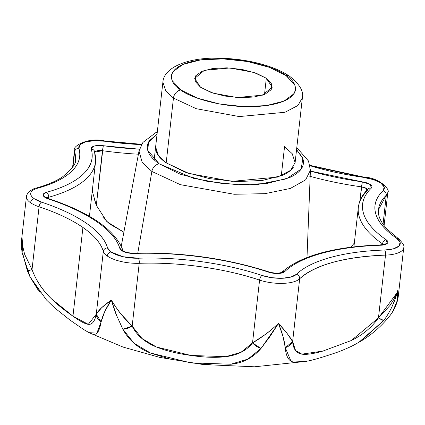 <?xml version="1.0" encoding="UTF-8"?>
<svg xmlns="http://www.w3.org/2000/svg" width="425" height="425" viewBox="0 0 425 425"><rect width="100%" height="100%" fill="white"/><g stroke="black" fill="none" stroke-linecap="round" stroke-linejoin="round"><path stroke-width="0.64" d="M284.548 146.641L281.281 175.78L284.548 146.641L292.209 153.696L295.115 162.578L290.626 170.329L277.706 177.076L231.97 181.369L188.976 173.501L166.186 162.871L184.854 172.088L209.695 178.665L236.916 181.602L262.384 180.455L282.216 175.392C287.587 173.092 291.311 170.361 293.388 167.19M121.29 246.059L139.007 151.008L142.189 162.419L151.868 171.445A7.799 5.977 -55.2 0 1 159.178 163.832L147.783 150.503L148.506 142.21L157.069 134.018L149.292 140.85C146.97 144.399 146.662 148.16 148.378 152.139C150.089 156.124 153.691 160.018 159.178 163.832A7.799 5.977 124.8 0 0 151.868 171.445L142.189 162.419L139.007 151.008L142.912 142.439L155.582 132.765L157.298 131.973M137.801 253.029L151.868 171.445L137.801 253.029M139.49 149.202L103.28 145.711L94.377 146.003L91.248 149.026C93.856 158.089 91.221 166.419 83.337 174.022C75.459 181.624 63.112 187.738 46.304 192.371L43.18 194.48L44.763 197.248A3.899 2.991 -55.2 0 1 46.601 197.662A3.899 2.991 124.8 0 0 44.763 197.248A10.917 4.037 6.4 0 0 48.168 198.857A3.899 1.806 -71.6 0 1 49.024 198.767A3.899 1.806 108.4 0 0 48.168 198.857C68.228 205.53 84.548 213.233 97.128 221.967C109.708 230.701 117.305 239.599 119.908 248.662L121.497 250.522A10.917 4.037 6.4 0 0 134.268 253.438A3.899 1.328 -91.9 0 0 133.716 253.141A3.899 1.328 88.1 0 1 134.268 253.438C156.676 252.694 179.663 253.964 203.23 257.252C226.796 260.541 248.609 265.524 268.669 272.191L278.03 273.498L284.707 271.66C292.591 264.058 304.932 257.943 321.741 253.311C338.55 248.678 358.158 245.99 380.566 245.246L387.244 243.408L386.208 239.806C373.628 231.072 366.031 222.174 363.423 213.111C360.82 204.048 363.455 195.712 371.333 188.11L370.297 184.514L362.334 181.863L310.377 171.078M139.442 149.18A156.74 57.954 -173.6 0 1 103.28 145.711A10.917 4.037 6.4 0 0 91.248 149.026A156.74 57.954 -173.6 0 1 46.304 192.371A10.917 4.037 6.4 0 0 44.763 197.248L48.168 198.857A156.74 57.954 -173.6 0 1 119.908 248.662A3.899 3.581 -16 0 1 123.096 250.75A3.899 3.581 164 0 0 119.908 248.662A10.917 4.037 6.4 0 0 121.497 250.522A3.899 2.991 -55.2 0 1 123.34 250.931A3.899 2.991 124.8 0 0 121.497 250.522L127.096 252.737L134.268 253.438A156.74 57.954 -173.6 0 1 268.669 272.191A10.917 4.037 6.4 0 0 284.707 271.66A156.74 57.954 -173.6 0 1 380.566 245.246A10.917 4.037 6.4 0 0 386.208 239.806A156.74 57.954 -173.6 0 1 371.333 188.11A3.899 3.464 -134 0 0 368.247 188.886A3.899 3.464 46 0 1 371.333 188.11A10.917 4.037 6.4 0 0 362.334 181.863L361.484 186.857L366.61 188.562L366.355 190.825L366.61 188.562L367.556 189.566A7.018 2.592 -173.6 0 0 366.61 188.562A7.018 2.592 -173.6 0 0 361.484 186.857A160.639 59.394 -173.6 0 1 310.17 176.338M387.812 192.392A27.296 10.094 -173.6 0 1 386.293 195.218A3.899 3.464 -134 0 0 383.042 190.782A23.396 8.649 -173.6 0 0 363.747 177.39L363.885 177.129L363.747 177.39A144.266 53.343 6.4 0 1 310.048 165.723L373.511 179.621L380.821 183.069L384.221 187.053L383.042 190.782C375.785 197.779 373.362 205.45 375.758 213.791C378.16 222.137 385.151 230.323 396.727 238.361L400.127 242.346L398.947 246.08L393.417 248.816L384.641 250.022C364.018 250.708 345.971 253.183 330.501 257.444C315.031 261.71 303.668 267.336 296.411 274.332L290.886 277.073L282.104 278.274L271.814 277.706L262.044 275.474C243.583 269.333 223.508 264.754 201.817 261.726C180.126 258.697 158.966 257.529 138.343 258.214A23.396 8.649 -173.6 0 1 110.978 251.961A3.899 2.991 124.8 0 0 107.286 256.015A27.296 10.094 6.4 0 0 139.214 263.303A3.899 1.328 -91.9 0 0 138.343 258.214L122.974 256.716L110.978 251.961L107.578 247.977C105.177 239.636 98.186 231.444 86.61 223.407C75.028 215.369 60.01 208.282 41.549 202.141A23.396 8.649 -173.6 0 1 34.239 198.693A3.899 2.991 124.8 0 0 30.547 202.741A27.296 10.094 6.4 0 0 39.073 206.768A3.899 1.806 -71.6 0 1 41.549 202.141L34.239 198.693C31.36 196.695 30.233 194.719 30.85 192.759C31.471 190.804 33.703 189.295 37.549 188.238C53.019 183.977 64.382 178.346 71.634 171.349C78.885 164.353 81.313 156.687 78.912 148.341L80.097 144.612L85.622 141.87L94.403 140.67L104.693 141.238L141.44 144.612A144.266 53.343 6.4 0 1 104.693 141.238L104.832 140.978L104.693 141.238A23.396 8.649 -173.6 0 0 78.912 148.341A3.899 3.581 164 0 0 74.657 151.73A27.296 10.094 -173.6 0 1 74.534 150.014A27.296 10.094 6.4 0 0 74.657 151.73L75.379 159.699C76.67 162.956 72.34 168.72 62.379 176.991C55.787 181.347 47.032 185.045 36.109 188.078C34.924 188.025 32.502 189.274 28.847 191.829C26.892 194.523 26.09 196.095 26.44 196.547L21.494 240.63L22.089 238.138L21.542 249.831M308.731 175.934A160.639 59.394 6.4 0 0 361.484 186.857L359.901 200.993L362.334 181.863A156.74 57.954 -173.6 0 1 310.377 171.068M38.287 290.27L30.117 277.036L27.343 270.757L23.035 254.777L22.089 238.138L22.732 246.277L24.639 254.331L32.029 269.583L39.073 206.768C56.987 212.755 71.602 219.651 82.918 227.46L72.962 316.2L51.292 298.647C42.596 290.349 36.173 280.659 32.029 269.583L39.073 206.768A27.296 10.094 -173.6 0 1 30.547 202.741A27.296 10.094 -173.6 0 1 26.419 196.78M384.019 320.227L358.907 342.295C370.924 335.495 381.416 326.421 390.4 315.079L392.36 312.269L396.833 301.808L397.71 290.557L398.342 295.641L403.718 247.711C404.86 246.399 403.134 243.413 398.549 238.76L387.207 229.25C380.572 222.052 377.666 215.512 378.484 209.637L386.293 195.218L383.042 224.219L386.293 195.218A27.296 10.094 6.4 0 0 387.834 192.18M303.822 361.771L294.015 362.121C288.91 361.51 285.998 356.687 285.276 347.661L282.965 336.388L278.487 323.414L287.273 333.673L292.623 341.583L299.668 278.768C315.366 264.791 343.984 256.902 385.507 255.112A27.296 10.094 6.4 0 0 403.692 247.892A27.296 10.094 -173.6 0 1 385.507 255.112L378.462 317.927L390.108 305.336L393.688 299.63C395.988 295.152 397.327 292.129 397.71 290.557L395.33 298.573L392.185 306.292M358.907 342.295L352.84 345.583M378.473 209.753A140.367 51.898 -173.6 0 1 386.293 195.218A3.899 3.464 46 0 0 383.042 190.782A144.266 53.343 6.4 0 0 396.727 238.361A23.396 8.649 -173.6 0 1 384.641 250.022A3.899 1.328 88.1 0 1 385.507 255.112L378.462 317.927C371.716 327.441 362.674 334.964 351.332 340.505L322.883 351.077C313.406 353.818 306.398 354.838 301.872 354.142C296.337 353.249 293.255 349.063 292.623 341.583L299.668 278.768A27.296 10.094 -173.6 0 1 259.574 280.102L252.524 342.917L265.381 334.401C268 332.632 272.367 328.971 278.487 323.414L269.748 336.828L260.998 348.468C252.912 357.85 242.824 363.109 230.743 364.236M211.337 364.847L190.49 362.796M169.936 359.067L150.466 353.005C138.13 348.277 128.918 340.335 122.83 329.184L116.615 315.456C115.85 314.07 114.086 308.943 111.318 300.082L104.773 311.52L101.097 321.953C99.508 330.793 97.107 334.873 93.882 334.193M89.128 332.669L96.858 333.12L101.097 321.953A11.698 9.387 -165.8 0 1 96.273 314.181L101.602 307.758L111.318 300.082C115.812 307.238 119.106 311.971 121.199 314.277L132.17 326.118L139.214 263.303A27.296 10.094 -173.6 0 1 107.286 256.015A27.296 10.094 -173.6 0 1 103.317 251.366L96.273 314.181C94.839 321.385 92.183 324.769 88.299 324.333C85.085 323.946 79.969 321.236 72.962 316.2L82.918 227.46C94.116 235.28 100.916 243.249 103.317 251.366L96.273 314.181L88.299 324.333L72.962 316.2C60.987 307.711 40.566 293.207 32.029 269.583A11.698 0.77 158.8 0 1 27.343 270.757L29.819 276.42L40.444 293.048M75.363 159.843A140.367 51.898 -173.6 0 0 74.657 151.73L72.983 166.621L74.657 151.73A3.899 3.581 -16 0 1 78.912 148.341A144.266 53.343 6.4 0 1 37.549 188.238A3.899 2.662 -105.4 0 0 36.077 188.089A3.899 2.662 74.6 0 1 37.549 188.238A23.396 8.649 -173.6 0 0 34.239 198.693A3.899 2.991 -55.2 0 0 30.547 202.741A27.296 10.094 6.4 0 1 26.446 196.515M398.342 295.641L398.283 296.092M139.214 263.303C177.31 261.736 225.648 268.483 259.574 280.102L252.524 342.917C246.617 350.609 237.702 355.194 225.776 356.671C216.113 357.839 204.526 357.441 191.016 355.465C177.464 353.664 165.936 350.843 156.437 346.997C144.697 342.221 136.606 335.261 132.17 326.118L139.214 263.303A140.367 51.898 -173.6 0 1 259.574 280.102A27.296 10.094 6.4 0 0 299.668 278.768A140.367 51.898 -173.6 0 1 385.507 255.112A3.899 1.328 -91.9 0 0 384.641 250.022A144.266 53.343 6.4 0 0 296.411 274.332A3.899 3.464 46 0 1 299.668 278.768A3.899 3.464 -134 0 0 296.411 274.332A23.396 8.649 -173.6 0 1 262.044 275.474A3.899 1.806 108.4 0 0 259.574 280.102A3.899 1.806 -71.6 0 1 262.044 275.474A144.266 53.343 6.4 0 0 138.343 258.214A3.899 1.328 88.1 0 1 139.214 263.303M93.989 198.029L96.31 205.307L106.988 221.749L123.872 232.204L109.453 223.879L102.728 217.111M350.922 247.212L354.338 243.015M47.111 197.97L48.636 197.264L48.487 198.581L48.636 197.264A160.639 59.394 6.4 0 0 95.508 162.122A160.639 59.394 -173.6 0 1 48.636 197.264A3.899 2.662 -105.4 0 0 46.304 192.371A3.899 2.662 74.6 0 1 48.636 197.264A7.018 2.592 -173.6 0 0 47.111 197.97M138.853 154.227A160.639 59.394 -173.6 0 1 102.436 150.705A7.018 2.592 -173.6 0 0 94.754 152.123L102.436 150.705L96.31 205.307L92.22 190.942M358.323 207.512A160.639 59.394 6.4 0 0 382.516 243.86L382.42 244.71L382.516 243.86L383.249 244.518A7.018 2.592 -173.6 0 0 382.516 243.86A160.639 59.394 -173.6 0 1 358.323 207.512A160.639 59.394 -173.6 0 1 367.274 190.878A3.899 3.464 46 0 1 368.247 188.886M94.701 152.835A160.639 59.394 -173.6 0 1 95.508 162.122M138.412 154.201A160.639 59.394 6.4 0 1 102.436 150.705L103.28 145.711L96.31 205.307M396.727 238.361A3.899 2.991 -55.2 0 1 398.565 238.776A3.899 2.991 124.8 0 0 396.727 238.361M41.549 202.141A3.899 1.806 108.4 0 0 39.073 206.768A140.367 51.898 -173.6 0 1 82.918 227.46A140.367 51.898 -173.6 0 1 103.317 251.366A3.899 3.581 -16 0 1 107.578 247.977A144.266 53.343 6.4 0 0 41.549 202.141M103.317 251.366A27.296 10.094 6.4 0 0 107.286 256.015A3.899 2.991 -55.2 0 1 110.978 251.961A23.396 8.649 -173.6 0 1 107.578 247.977A3.899 3.581 164 0 0 103.317 251.366M382.516 243.86A3.899 2.991 -55.2 0 1 386.208 239.806A3.899 2.991 124.8 0 0 382.516 243.86M384.189 244.147L380.03 244.949A3.899 1.328 88.1 0 1 380.566 245.246A3.899 1.328 -91.9 0 0 380.014 244.949M281.642 272.409A3.899 3.464 46 0 1 284.707 271.66A3.899 3.464 -134 0 0 281.642 272.409M269.519 272.101A3.899 1.806 108.4 0 0 268.669 272.191A3.899 1.806 -71.6 0 1 269.519 272.101M91.248 149.026A3.899 3.581 -16 0 1 94.573 151.491A3.899 3.581 164 0 0 91.248 149.026M296.788 147.624L308.502 161.017L310.409 170.234L305.628 179.871L290.371 188.429L264.972 193.673L234.127 194.262L180.338 184.663L151.868 171.445L180.338 184.663L234.127 194.262L264.972 193.673L290.371 188.429L305.628 179.871L310.409 170.234L306.999 257.481M296.56 149.664L302.834 158.626L301.134 169.113L286.333 178.877L258.012 184.418L223.8 183.775L193.625 178.346L159.178 163.832L180.062 174.138L207.841 181.496L238.287 184.779L266.767 183.494L288.942 177.836C294.95 175.265 299.115 172.205 301.442 168.661C303.769 165.118 304.072 161.351 302.361 157.372L296.56 149.658M155.678 146.444L156.522 152.421C158.058 155.98 161.277 159.46 166.186 162.871L158.525 155.816L155.624 146.933M392.663 311.812A11.698 8.442 -147.8 0 1 392.604 311.908A11.698 8.442 -147.8 0 1 392.36 312.269L390.602 314.808M252.524 342.917L240.959 352.309L225.776 356.671L191.016 355.465L156.437 346.997L142.014 338.528L132.17 326.118A11.698 5.785 151.6 0 1 122.83 329.184L134.066 343.288L150.466 353.005L190.591 362.812L230.743 364.236L247.833 359.13L260.998 348.468A11.698 6.545 -139.7 0 1 252.524 342.917L260.998 348.468L278.487 323.414C269.832 331.431 261.178 337.933 252.524 342.917M360.783 341.137L383.817 320.503A11.698 1.53 -143.6 0 1 378.462 317.927L351.332 340.505L322.883 351.077L301.872 354.142L295.577 350.513L292.623 341.583A11.698 9.201 171.7 0 1 285.276 347.661L290.849 360.899L305.15 361.526M21.925 252.381L21.505 240.55M22.026 240.013L23.03 254.729L27.343 270.757L32.029 269.583L24.682 254.453M101.097 321.953C102.616 315.276 106.022 307.982 111.318 300.082C103.472 305.527 98.457 310.223 96.273 314.181L101.097 321.953M122.83 329.184L132.17 326.118C124.36 318.84 117.412 310.16 111.318 300.082L116.593 315.414L122.83 329.184M285.276 347.661L292.623 341.583C290.116 336.972 285.403 330.916 278.487 323.414C282.184 332.568 284.447 340.648 285.276 347.661M396.801 293.059L378.462 317.927L383.817 320.503C390.384 311.461 395.011 301.479 397.71 290.557C398.337 298.276 396.552 305.511 392.36 312.269L392.583 311.939C398.103 302.51 398.188 296.528 398.331 295.672L397.71 290.557M264.509 94.435L266.321 78.243L272.191 87.098L262.523 95.152L237.113 97.537L213.228 93.165L200.563 87.263L195.197 81.457L195.654 75.847L201.864 71.288L212.877 68.478L227.024 67.835L242.149 69.472L255.951 73.127L266.321 78.243L271.692 84.049L271.235 89.659L265.025 94.217L254.007 97.027L239.859 97.67L224.735 96.034L210.938 92.379L200.563 87.263L194.698 78.407L204.367 70.353L229.776 67.968L253.661 72.34L266.321 78.243L264.509 94.435M154.174 159.848L162.892 82.131L165.792 91.014L173.453 98.069A7.799 5.977 -55.2 0 1 180.837 89.967C169.097 83.576 162.053 65.562 200.542 59.909C239.923 54.883 278.54 68.568 286.052 75.538A7.799 5.977 -55.2 0 1 289.733 76.362A7.799 5.977 124.8 0 0 286.052 75.538L269.455 67.347L247.377 61.503L223.178 58.889L200.542 59.909L182.915 64.409L172.98 71.703C171.132 74.518 170.887 77.509 172.252 80.676L180.837 89.967L197.434 98.159L219.512 104.003L243.711 106.617L266.348 105.597L283.974 101.097L293.909 93.803C295.757 90.987 295.997 87.996 294.637 84.83L286.052 75.538C297.787 81.929 304.837 99.944 266.348 105.597C226.961 110.622 188.349 96.937 180.837 89.967A7.799 5.977 124.8 0 0 173.453 98.069L165.792 91.014L162.892 82.131C163.837 66.943 189.263 57.301 218.439 58.204C232.656 58.368 246.468 60.191 259.872 63.67C272.048 66.868 281.987 71.092 289.691 76.335C299.636 84.182 303.864 91.332 302.382 97.777L297.893 105.522L284.978 112.274L239.238 116.567L196.244 108.699L173.453 98.069L166.186 162.871L173.453 98.069L196.244 108.699L239.238 116.567L284.978 112.274L297.893 105.522L302.382 97.777L295.115 162.578M46.346 197.503L48.997 198.757C91.019 212.867 115.77 230.345 123.255 251.186L123.011 250.67L123.319 250.92C125.524 252.317 128.998 253.061 133.737 253.141C181.326 251.977 226.578 258.294 269.498 272.096C273.939 273.472 277.993 273.578 281.658 272.404L281.6 272.452C300.252 255.935 333.062 246.766 380.03 244.949M384.088 225.638L387.812 192.419C390.745 190.092 379.456 177.485 363.88 177.129L309.968 165.341M30.117 277.036L21.856 251.972M305.676 361.42L254.49 366.796L203.177 364.538L159.874 357.42L123.059 347.076L90.132 333.147M72.601 167.248L74.513 150.179C71.905 146.598 88.257 136.792 104.832 140.978L141.621 144.319M94.589 151.544L95.529 161.957L89.431 216.357M368.225 188.907C362.483 194.4 359.183 200.558 358.333 207.379L353.908 246.851M392.599 311.918L391.112 314.118M30.042 276.872L46.506 300.007L54.713 307.918L70.205 320.232L83.704 329.54L88.66 332.44M305.734 361.409C311.801 360.49 322.899 357.239 339.028 351.661C352.548 346.189 353.791 345.105 359.444 341.955M272.191 87.098L272.159 87.369"/></g></svg>

